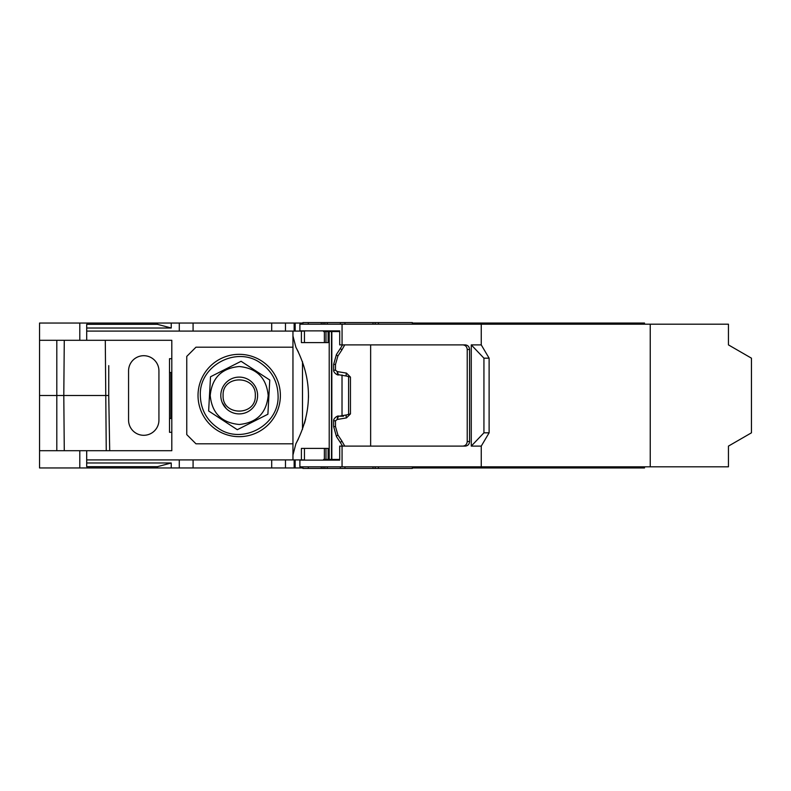 <?xml version="1.0" encoding="UTF-8"?>
<svg xmlns="http://www.w3.org/2000/svg" width="791" height="791" viewBox="0 0 791 791"><rect width="100%" height="100%" fill="white"/><g stroke="black" fill="none" stroke-linecap="round" stroke-linejoin="round"><path stroke-width="1.19" d="M158.932 420.11A15.177 15.177 0 0 1 143.744 435.297A15.177 15.177 0 0 1 128.567 420.11L128.567 370.89A15.177 15.177 0 0 1 143.744 355.703A15.177 15.177 0 0 1 158.932 370.89L158.932 420.11M302.923 324.191L302.923 322.59L412.358 322.59L412.358 324.191L412.358 323.044L504.757 323.044L504.757 324.191M331.825 331.558L331.825 459.442L331.825 331.558M302.923 466.809L302.923 468.41L308.332 468.41L308.332 466.809M280.38 395.5A41.172 41.172 0 0 1 239.208 436.672A41.172 41.172 0 0 1 198.027 395.5A41.172 41.172 0 0 1 239.208 354.328A41.172 41.172 0 0 1 280.38 395.5M217.94 428.04C206.589 420.159 200.726 409.313 200.331 395.5C198.897 365.828 236.42 345.538 260.466 362.96C271.817 370.841 277.69 381.687 278.076 395.5C279.51 425.172 241.987 445.462 217.94 428.04M268.189 395.5C266.468 413.1 256.808 422.76 239.208 424.48C221.599 422.76 211.939 413.1 210.218 395.5C211.939 377.9 221.599 368.24 239.208 366.52C256.808 368.24 266.468 377.9 268.189 395.5M209.486 395.5L208.636 410.974L237.32 429.711L267.892 414.237L269.771 380.026L241.087 361.289L210.525 376.763L209.486 395.5M222.202 402.54L226.196 408.512M257.609 395.5A18.401 18.401 0 0 1 239.208 413.901A18.401 18.401 0 0 1 220.808 395.5A18.401 18.401 0 0 1 239.208 377.099A18.401 18.401 0 0 1 257.609 395.5M255.305 395.5C256.304 416.274 222.113 416.274 223.102 395.5C222.113 374.726 256.304 374.726 255.305 395.5M650.242 466.809L299.888 466.809L299.888 460.135L339.695 460.135L339.695 446.104L465.256 446.104C467.877 445.827 469.32 444.295 469.577 441.507L469.577 349.493C469.32 346.705 467.877 345.173 465.256 344.896L339.695 344.896L339.695 330.865L299.888 330.865L299.888 324.191L728.452 324.191L728.452 344.896L751.45 358.175L751.45 432.825L728.452 446.104L728.452 466.809L650.242 466.809L650.242 324.191M462.893 446.104C465.513 445.817 466.957 444.285 467.224 441.507L467.224 349.493C466.947 346.715 465.504 345.183 462.893 344.896M483.934 358.175L471.268 344.896L471.268 446.104L483.934 432.825L489.115 432.825L489.115 358.175L483.934 358.175L483.934 432.825M489.115 358.175L481.254 344.896L471.268 344.896M471.268 446.104L481.254 446.104L489.115 432.825M342.058 466.809L342.058 446.104M323.608 460.135L323.608 459.442L339.695 459.442M372.986 466.809L372.986 468.41L308.332 468.41M338.617 374.796A3.223 1.364 -90 0 1 337.263 371.582L335.493 370.198L335.493 364.424L337.876 356.049A3.223 0.751 -149.1 0 1 336.472 354.398L333.634 364.424L333.634 370.198C333.347 372.858 338.281 375.863 338.617 374.796L338.617 374.796M337.648 371.582A3.223 1.364 90 0 0 339.013 374.796L346.626 376.081A3.223 1.275 -67.6 0 1 346.616 376.081A3.223 1.275 -67.6 0 1 346.488 373.105L337.263 371.582M342.543 446.104L340.624 442.93A3.223 0.84 -35.7 0 1 341.88 441.052L337.876 434.951L335.493 426.576L335.493 420.802L337.263 419.418A3.223 1.364 -90 0 1 338.617 416.204L339.013 416.204A3.223 1.364 90 0 0 337.648 419.418L346.488 417.895L350.453 413.901L350.453 377.099L346.488 373.105M346.488 417.895A3.223 1.275 -112.4 0 1 346.616 414.919A3.223 1.275 -112.4 0 1 346.626 414.919L339.013 416.204M171.805 372.502L169.511 372.502L169.511 432.301L171.805 432.301L171.805 418.498L170.886 418.498L170.886 372.502L171.805 372.502L171.805 358.699L169.511 358.699L169.511 372.502L169.511 358.699M370.643 446.104L370.643 344.896M339.695 331.558L323.608 331.558L323.608 330.865M342.058 344.896L342.058 324.191M481.254 466.809L481.254 446.104M481.254 344.896L481.254 324.191M337.876 356.049L341.88 349.948A3.223 0.84 -144.3 0 1 340.624 348.07L336.472 354.398M343.512 416.204L338.617 416.204C338.281 415.137 333.347 418.142 333.634 420.802L335.493 420.802M337.876 434.951A3.223 0.751 149.1 0 0 336.472 436.602L333.634 426.576L333.634 420.802M169.511 418.498L171.805 418.498M324.379 459.442L324.379 448.408M372.986 468.41L375.181 468.41L375.181 466.809M302.498 361.655L302.498 429.345M324.379 342.592L324.379 331.558M304.495 423.294L305.682 418.864M308.46 397.715L308.48 395.5M372.986 324.191L372.986 322.59M308.332 322.59L308.332 324.191M490.964 466.809L490.964 467.956L412.358 467.956L412.358 466.809L412.358 468.41L375.181 468.41M304.456 448.408L304.456 459.907L292.957 459.907L292.957 454.993L295.893 443.751L298.405 438.956M105.292 340.298L106.251 450.702L109.702 450.702L108.733 395.5L63.794 395.5L64.279 340.298M108.743 365.64L108.733 395.5M292.957 347.2L195.96 347.2L186.765 356.395L186.765 434.605L195.96 443.8L292.957 443.8M298.405 352.044L295.893 347.249L292.957 336.007L292.957 454.993M328.117 459.442L328.117 448.408L301.401 448.408L301.401 459.907M295.893 443.751C312.623 411.587 312.623 379.413 295.893 347.249M304.456 342.592L304.456 331.093L301.401 331.093L301.401 342.592L328.117 342.592L328.117 331.558M86.703 462.982L86.694 466.68L157.439 466.68L171.242 462.982L171.242 467.956L179.28 467.956L179.28 459.907L86.703 459.907L86.703 462.982L171.242 462.982M179.28 459.907L292.957 459.907M285.482 459.907L285.482 467.956L294.143 467.956L294.143 459.907M294.143 467.956L302.923 467.956M86.694 450.702L39.55 450.702L39.55 340.298L171.805 340.298L171.805 450.702L86.703 450.702L86.703 459.907L86.694 450.702L86.694 466.68M56.804 340.298L56.804 395.5L63.794 395.5L64.279 450.702M292.957 336.007L292.957 331.093L179.28 331.093L179.28 323.044L285.482 323.044L285.482 331.093M301.401 331.093L292.957 331.093M79.802 450.702L79.802 467.956L157.439 467.956L157.439 466.68M157.439 467.956L171.242 467.956M179.28 467.956L193.083 467.956L193.083 459.907M193.083 467.956L271.689 467.956L271.689 459.907M271.689 467.956L285.482 467.956M490.964 467.956L512.805 467.956L512.805 466.809M504.757 466.809L504.757 467.956M512.805 467.956L526.608 467.956L526.608 466.809M526.608 467.956L604.235 467.956L604.235 466.809M79.802 467.956L39.55 467.956L39.55 450.702M56.804 450.702L56.804 395.5L39.55 395.5M157.439 324.32L157.439 323.044L171.242 323.044L171.242 328.018L157.439 324.32L86.703 324.32L86.703 340.298M171.242 328.018L86.703 328.018M86.703 331.093L179.28 331.093M294.143 331.093L294.143 323.044L302.923 323.044M604.235 467.956L644.497 467.956L644.497 466.809M39.55 340.298L39.55 323.044L157.439 323.044M79.802 340.298L79.802 323.044M171.242 323.044L179.28 323.044M193.083 331.093L193.083 323.044M271.689 331.093L271.689 323.044M285.482 323.044L294.143 323.044M490.964 324.191L490.964 323.044M512.805 324.191L512.805 323.044L644.497 323.044L644.497 324.191M504.757 323.044L512.805 323.044M526.608 324.191L526.608 323.044M604.235 324.191L604.235 323.044M469.577 441.507L467.224 441.507M469.577 349.493L467.224 349.493M323.084 466.809L323.084 468.41M324.883 466.809L324.883 468.41M350.453 377.099L346.616 376.081M346.616 414.919L350.453 413.901M321.284 468.41L321.284 466.809M344.728 446.104L341.88 441.052M341.88 349.948L344.728 344.896M324.883 322.59L324.883 324.191M323.084 324.191L323.084 322.59M335.493 364.424L333.634 364.424M335.493 370.198L333.634 370.198M335.493 426.576L333.634 426.576M344.955 468.41L344.955 466.809M340.387 468.41L340.387 466.809M327.256 468.41L327.256 466.809M321.284 324.191L321.284 322.59M375.181 324.191L375.181 322.59M325.991 331.558L325.991 342.592M331.518 459.442L331.518 331.558M325.991 448.408L325.991 459.442M327.256 322.59L327.256 324.191M340.387 322.59L340.387 324.191M344.955 322.59L344.955 324.191M378.434 324.191L378.434 322.59M378.434 468.41L378.434 466.809M329.214 331.558L329.214 459.442M295.162 459.907L295.162 467.956M295.162 323.044L295.162 331.093M342.019 344.896L342.019 345.885M342.019 374.974L342.019 416.026M342.019 445.115L342.019 446.104M342.543 344.896L340.624 348.07M348.594 413.901L348.594 377.099M340.624 442.93L336.472 436.602"/></g></svg>
